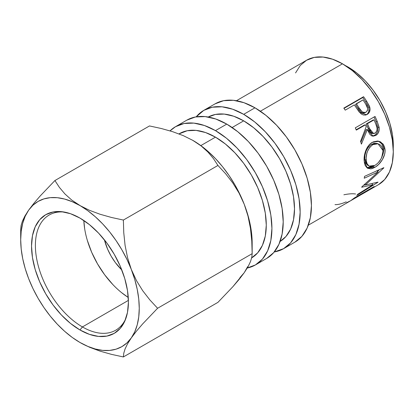 <?xml version="1.0" encoding="UTF-8"?>
<svg xmlns="http://www.w3.org/2000/svg" width="414" height="414" viewBox="0 0 414 414"><rect width="100%" height="100%" fill="white"/><g stroke="black" fill="none" stroke-linecap="round" stroke-linejoin="round"><path stroke-width="0.62" d="M64.186 212.04A66.514 38.404 -120 0 0 36.318 256.752A66.514 38.404 -120 0 0 82.422 326.936L79.98 329.979A68.512 39.553 60 0 1 32.339 256.68A68.512 39.553 60 0 1 62.69 211.802A68.512 39.553 60 0 1 79.98 218.1L89.429 224.631L98.516 233.061L106.89 243.065L114.233 254.263L120.257 266.218L124.733 278.472L127.491 290.556L128.423 302.008L127.491 312.384L124.733 321.285L120.257 328.369L114.233 333.368L106.89 336.09L98.516 336.422L89.429 334.357L79.98 329.979L70.525 323.448L61.438 315.018L53.064 305.009L45.721 293.816L39.697 281.862L35.221 269.607L32.463 257.518L31.531 246.071L32.463 235.695L35.221 226.794L39.697 219.705L45.721 214.706L53.064 211.989L61.438 211.657L70.525 213.717L79.98 218.1A68.512 39.553 60 0 1 125.23 320.125A68.512 39.553 60 0 1 79.98 329.979L82.422 326.936A66.514 38.404 60 0 1 38.968 268.324A66.514 38.404 60 0 1 49.168 215.026A66.514 38.404 60 0 1 64.191 212.04M121.799 269.954A39.387 22.739 60 0 1 104.426 239.866L107.63 249.202L111.092 256.075L115.315 262.512L121.799 269.954M84.658 228.668L83.819 220.496A66.514 38.404 -120 0 0 128.268 297.48L121.612 292.672M128.402 300.388L82.422 326.936L128.402 300.388M215.068 103.857A79.84 46.094 -120 0 1 254.988 107.811L266 115.423L276.588 125.245L286.348 136.905L294.908 149.951L301.925 163.882L307.141 178.165L310.355 192.246L311.442 205.592L310.355 217.681L307.141 228.057L301.925 236.316L294.908 242.138A79.84 46.094 -120 0 0 307.141 178.165A79.84 46.094 -120 0 0 254.988 107.811L243.696 114.331A79.84 46.094 60 0 1 295.855 184.685A79.84 46.094 60 0 1 283.616 248.659A79.84 46.094 60 0 1 274.239 251.976L283.616 248.659L290.633 242.837L295.855 234.578L299.063 224.202L300.15 212.113L299.063 198.767L295.855 184.685L290.633 170.402L283.616 156.471L275.062 143.425L265.302 131.766L254.708 121.939L243.696 114.331L254.988 107.811L243.97 102.703L233.382 100.297L223.622 100.69L215.068 103.857L203.776 110.372A79.84 46.094 60 0 1 243.696 114.331L232.684 109.224L222.09 106.817L212.33 107.205L203.776 110.372A79.84 46.094 60 0 0 196.215 116.836L203.776 110.372M266.678 258.439L255.386 264.955L262.409 259.133L267.625 250.874L270.839 240.498L271.92 228.409L270.839 215.063L267.625 200.981L262.409 186.698L255.386 172.767L246.832 159.721L237.072 148.062L226.484 138.235L215.466 130.627L204.454 125.52L193.866 123.113L184.106 123.501L175.546 126.674L170.04 130.881A79.84 46.094 60 0 1 175.552 126.674A79.84 46.094 60 0 1 215.466 130.627L226.758 124.107L237.771 131.719L248.364 141.541L258.124 153.201L266.678 166.247L273.701 180.178L278.917 194.461L282.131 208.547L283.212 221.888L282.131 233.982L278.917 244.353L273.701 252.612L266.678 258.439A79.84 46.094 -120 0 0 278.917 194.461A79.84 46.094 -120 0 0 226.758 124.107L215.466 130.627A79.84 46.094 60 0 1 267.625 200.981A79.84 46.094 60 0 1 255.386 264.955A79.84 46.094 60 0 1 247.272 268.034M393.217 148.403A63.87 36.877 -120 0 0 348.138 67.068L347.853 67.234L348.138 67.068L356.946 73.159L365.422 81.015L373.226 90.345L380.073 100.778L385.688 111.925L389.864 123.351L392.431 134.617L393.3 145.293L393.217 148.409M251.655 257.891A71.855 41.488 -120 0 0 262.336 200.226A71.855 41.488 -120 0 0 215.466 137.143L200.821 145.599L215.466 137.143A71.855 41.488 -120 0 0 179.541 133.587L178.998 133.908M243.696 120.847L232.145 127.517L243.696 120.847A71.855 41.488 -120 0 0 208.242 117.022L215.466 114.44L224.253 114.088L233.781 116.251L243.696 120.847A71.855 41.488 -120 0 1 290.509 183.738A71.855 41.488 -120 0 1 280.092 241.465L285.939 236.503L290.638 229.071L293.526 219.736L294.504 208.853L293.526 196.841L290.638 184.168L285.939 171.313L279.621 158.774L271.926 147.032L263.138 136.537L253.606 127.698L243.696 120.847M342.492 63.808L260.375 111.216L342.492 63.808A71.855 41.488 -120 0 0 306.562 60.247L314.262 57.401L323.049 57.049L332.577 59.212L342.492 63.808L352.402 70.659L361.934 79.498L370.721 89.993L378.417 101.735L384.735 114.274L389.434 127.129L392.322 139.803L393.3 151.814L392.322 162.697L389.434 172.033L384.735 179.464L378.417 184.706A71.855 41.488 -120 0 0 389.434 127.129A71.855 41.488 -120 0 0 342.492 63.808M367.694 113.581L368.714 111.785L368.936 108.494L367.922 105.679L365.728 101.932A69.857 40.334 -120 0 0 362.752 97.549A69.857 40.334 60 0 1 365.728 101.932L366.633 101.207A71.855 41.488 -120 0 0 363.57 96.7L362.752 97.549L344.003 108.375L362.752 97.549L363.57 96.7A71.855 41.488 60 0 1 366.633 101.207L369.386 106.093L370.075 109.099L369.345 112.282L368.041 113.824L366.768 114.621L365.36 115.082L363.301 114.973L361.287 114.005L358.959 111.687L355.466 106.538A71.855 41.488 -120 0 0 354.358 104.882L345.235 110.15A71.855 41.488 -120 0 0 343.811 108.106L363.57 96.7L343.811 108.106A71.855 41.488 -120 0 1 345.235 110.15L354.358 104.882A71.855 41.488 -120 0 1 355.466 106.538L359.528 112.391L366.53 114.725L367.228 114.378C369.78 112.789 370.592 110.264 369.655 106.802L366.633 101.207L365.728 101.932L368.657 107.376L369.655 106.802L368.657 107.376C369.547 110.761 368.714 113.239 366.157 114.823L365.955 114.937M371.865 136.04L373.195 135.88L374.918 135.047L376.109 134.012L377.32 132.107L377.941 129.815L377.904 127.429L376.052 121.659A69.857 40.334 -120 0 0 374.033 117.022A69.857 40.334 60 0 1 376.052 121.659L377.252 121.499A71.855 41.488 -120 0 0 375.048 116.437A71.855 41.488 60 0 1 377.252 121.499L379.24 128.035L379.224 129.872L378.08 133.246L375.793 135.456L373.164 136.165L370.654 135.109L369.619 133.986L367.358 129.51L361.417 144.139A71.855 41.488 -120 0 0 360.553 141.314L366.219 126.689A71.855 41.488 -120 0 0 365.427 124.842L356.309 130.11A71.855 41.488 -120 0 0 355.29 127.843L375.048 116.437L355.29 127.843A71.855 41.488 -120 0 1 356.309 130.11L365.427 124.842L364.258 125.085L356.154 129.763L364.258 125.085L365.427 124.842A71.855 41.488 -120 0 1 366.219 126.689L360.553 141.314A71.855 41.488 -120 0 1 361.417 144.139L367.358 129.51L373.014 136.154L375.793 135.456C378.422 133.784 379.545 131.109 379.167 127.424L377.252 121.499L376.052 121.659L377.904 127.429L379.167 127.424L377.904 127.429C378.251 131.026 377.113 133.655 374.489 135.316L375.793 135.456L374.489 135.316L372.346 136.03M375.803 166.738L372.75 168.358L370.83 168.865L367.585 168.27L365.283 165.703L364.372 162.573L364.118 158.774L364.33 156.031L365.81 150.499L368.512 145.661L370.282 143.793L373.288 141.852L377.527 141.045L380.497 141.857L383.55 144.74L384.792 147.958L385.01 151.752L384.58 154.422L382.36 159.675L378.867 164.218L375.803 166.738M361.676 187.242A71.855 41.488 -120 0 0 361.815 186.895L378.106 171.929L364.237 178.237A71.855 41.488 -120 0 0 364.527 176.369L383.84 167.67A71.855 41.488 60 0 1 383.788 167.929L365.298 185.011L378.018 182.113A71.855 41.488 60 0 1 377.889 182.295L356.749 195.48A71.855 41.488 -120 0 0 357.701 194.29L372.869 184.742L361.676 187.242A71.855 41.488 -120 0 0 361.815 186.895L378.106 171.929L376.73 170.78L378.106 171.929L364.237 178.237A71.855 41.488 -120 0 0 364.527 176.369L383.84 167.67A71.855 41.488 -120 0 1 383.788 167.929L365.298 185.011L364.687 184.385L365.298 185.011L378.018 182.113A71.855 41.488 -120 0 1 377.889 182.295L356.749 195.48A71.855 41.488 -120 0 0 357.701 194.29L372.869 184.742L372 183.681L372.869 184.742L361.676 187.242M308.316 225.18L350.192 201.002A71.855 41.488 -120 0 0 354.394 197.928L374.152 186.517A71.855 41.488 60 0 1 369.95 189.596A71.855 41.488 60 0 1 368.921 190.155M355.31 197.711A71.855 41.488 60 0 1 352.216 199.833A71.855 41.488 60 0 1 351.191 200.392A71.855 41.488 -120 0 0 355.31 197.711L362.907 193.322L355.31 197.711L355.16 197.483L355.31 197.711M352.216 199.833L359.818 195.444A71.855 41.488 -120 0 0 362.907 193.322L362.762 193.095L362.907 193.322A71.855 41.488 -120 0 1 356.433 197.064M364.936 192.153A71.855 41.488 60 0 1 361.841 194.275A71.855 41.488 60 0 1 360.817 194.834A71.855 41.488 -120 0 0 364.936 192.153L371.016 188.644L364.936 192.153L364.791 191.925L364.936 192.153M361.841 194.275L367.922 190.766A71.855 41.488 -120 0 0 371.016 188.644L370.866 188.417L371.016 188.644A71.855 41.488 -120 0 1 364.755 192.298M239.913 277.67L244.224 272.712L247.65 266.663M192.577 140.227A83.83 48.402 -120 0 1 192.888 140.403L201.157 145.951L207.942 152.052L213.474 158.619L217.94 165.455L225.708 173.833L232.797 182.967L239.049 193.069L244.224 204.268A83.83 48.402 -120 0 0 192.888 140.403L183.304 135.642L172.731 131.719L161.331 128.516L149.49 125.939L54.922 180.54L40.065 196.107L33.819 203.388L28.644 210.177A83.83 48.402 60 0 1 79.98 205.592A83.83 48.402 60 0 1 131.31 269.452A83.83 48.402 60 0 1 131.31 337.902L136.397 331.221L142.649 323.929L157.594 308.264L149.832 299.886L142.737 290.752L136.491 280.651L131.31 269.452L127.543 257.663L125.075 245.331L123.76 232.72L123.372 220.057L111.532 217.479L100.131 214.276L89.559 210.353L72.238 201.711L64.636 199.067L57.292 197.706L50.337 197.649L43.889 198.901L38.062 201.437L32.949 205.22L28.644 210.177L25.213 216.227L22.718 223.265L21.207 231.172L20.7 239.815L21.207 249.042L22.718 258.698L25.213 268.614L28.644 278.622L32.949 288.558L38.062 298.24L43.889 307.509L50.337 316.203L57.292 324.178L64.636 331.298L72.238 337.436L79.98 342.487L87.716 346.368L95.318 349.012L102.662 350.373L109.617 350.43L116.065 349.178L121.892 346.637L127.005 342.859L131.31 337.902L134.741 331.852L137.236 324.814L138.747 316.901L139.254 308.264L138.747 299.037L137.236 289.381L134.741 279.466L131.31 269.452L127.005 259.521L121.892 249.839L116.065 240.57L109.617 231.871L102.662 223.896L95.318 216.781L87.716 210.643L71.705 200.04L64.92 193.938L59.388 187.376L54.922 180.54L149.49 125.939L161.331 128.516L172.731 131.719L183.304 135.642L192.888 140.403L201.157 145.951L207.942 152.052L213.474 158.619L217.94 165.455L225.708 173.833L232.797 182.967L239.049 193.069L244.224 204.268A83.83 48.402 -120 0 1 252.162 243.075L251.655 233.848L250.144 224.191L247.65 214.276L244.224 204.268L239.913 194.337L234.8 184.649L228.973 175.381L222.525 166.687L215.57 158.712L208.226 151.591L200.624 145.454L192.37 140.108M345.4 65.583L348.138 67.068A63.87 36.877 -120 0 0 345.4 65.583M295.549 72.926L300.243 65.495L306.562 60.247L236.461 100.721M252.162 243.075L252.162 253.663L157.594 308.264L252.162 253.663L251.774 241L250.46 228.388L247.991 216.056L244.224 204.268L247.991 216.056L250.46 228.388L251.774 241L252.162 253.663L251.779 257.332L250.48 261.627L248.043 266.709L244.224 272.712L239.137 279.393L232.885 286.69L217.94 302.355L123.372 356.951L123.755 353.282L125.054 348.992L127.496 343.905L131.31 337.902A83.83 48.402 60 0 1 79.98 342.487A83.83 48.402 60 0 1 28.644 278.622A83.83 48.402 60 0 1 20.7 239.815A83.83 48.402 60 0 1 28.644 210.177L24.871 216.098L22.403 221.205L21.088 225.552L20.7 229.227L21.088 225.552L22.403 221.205L24.871 216.098M79.809 342.388L89.59 347.263L100.157 351.181L111.521 354.374L123.372 356.951L217.94 302.355L232.885 286.69L244.224 272.712L248.043 266.709L250.48 261.627L251.779 257.332L252.162 253.663M80.492 342.782L89.59 347.263L100.157 351.181L111.521 354.374L123.372 356.951L123.755 353.282L125.054 348.992L127.496 343.905L131.31 337.902L136.397 331.221L142.649 323.929L157.594 308.264L149.832 299.886L142.737 290.752L136.491 280.651L131.31 269.452L127.543 257.663L125.075 245.331L123.76 232.72L123.372 220.057L111.532 217.479L100.131 214.276L89.559 210.353L79.98 205.592L71.705 200.04L64.92 193.938L59.388 187.376L54.922 180.54L40.065 196.107L33.819 203.388L28.644 210.177M217.94 165.455L123.372 220.057L217.94 165.455M355.579 193.975L353.882 193.809C351.217 193.643 347.884 193.969 343.879 194.787M346.228 201.846L345.566 202.125C341.39 203.911 337.871 204.744 335.014 204.63M346.653 202.679L350.741 200.676L354.394 197.928L374.152 186.517L370.499 189.265M365.189 184.903L363.735 185.224L365.189 184.903M379.447 169.668L377.552 171.463L379.447 169.668M374.768 167.38L373.361 166.428L366.737 167.665L369.428 167.934L373.361 166.428L374.768 167.38C380.383 164.41 385.962 155.845 384.973 149.175L383.002 143.958L378.851 141.241L372.253 142.385C366.649 145.288 363.368 154.81 364.222 161.356L367.461 168.193L374.768 167.38M378.225 141.122L381.868 143.824L383.571 148.559L384.973 149.175L383.571 148.559L381.718 157.434L383.167 153.672L383.602 151.063L383.395 147.379L382.163 144.263L379.136 141.495L378.225 141.122M367.622 165.233L365.707 162.976L364.837 159.483L364.946 155.271L366.167 150.872L368.377 146.975L370.623 144.843L374.013 143.327L376.864 143.435M366.364 161.098L367.114 163.701L368.946 165.998L370.209 166.516L373.231 166.2L375.731 164.886L378.184 162.8L380.937 159.043L382.619 154.727L383.012 151.483L382.815 149.454L381.832 146.81L380.771 145.407L379.447 144.351L377.247 143.601L375.369 143.658L372.797 144.641L371.441 144.32C366.623 147.979 364.418 153.035 364.837 159.483L366.24 160.104C365.795 153.49 367.979 148.336 372.797 144.641L378.049 143.767L382.955 150.448C382.919 156.922 380.228 161.905 374.898 165.409L369.097 166.092L367.616 165.227L364.837 159.483L366.24 160.104L366.364 161.098L366.157 158.003L366.799 153.516L367.539 151.281L369.738 147.317L372.797 144.641L371.441 144.32L376.797 143.415L378.049 143.761M366.136 129.623L367.358 129.51L366.136 129.623L360.863 142.297L366.136 129.623M372.895 133.448L371.037 133.142L369.583 131.626L366.286 123.915L372.874 120.112L366.286 123.915L368.129 128.449L372.243 133.499L373.563 133.567M375.1 133.168L373.578 133.567L369.35 128.335L368.129 128.449L369.35 128.335L367.456 123.672L366.286 123.915L367.456 123.672L374.039 119.869L372.874 120.112L374.039 119.869L367.456 123.672L370.84 131.605L372.31 133.184L373.226 133.525L375.519 132.884L376.957 130.503L377.045 128.081L376.005 124.63A71.855 41.488 -120 0 0 374.039 119.869A71.855 41.488 -120 0 1 376.005 124.63C377.739 128.081 377.439 130.927 375.1 133.168M365.65 115.092L366.99 114.254M363.088 113.094L361.991 112.815L360.154 111.433L355.522 104.509L358.074 108.504C359.771 112.075 362.079 113.467 365.003 112.68L364.066 113.043M365.407 112.401L365.003 112.68M366.038 112.173C363.094 112.924 360.749 111.475 359.005 107.821L362.017 111.671L364.061 112.567L366.038 112.173L367.353 110.683L367.668 108.515L365.753 104.178C368.129 107.34 368.227 110.005 366.038 112.173L364.806 112.779M359.005 107.821L358.074 108.504L359.005 107.821L356.382 103.712L355.522 104.509L362.969 99.914L356.382 103.712L359.005 107.821M365.753 104.178A71.855 41.488 -120 0 0 362.969 99.914A71.855 41.488 -120 0 1 365.753 104.178M186.838 120.153A79.84 46.094 -120 0 1 226.758 124.107L215.746 118.999L205.153 116.598L195.392 116.986L186.838 120.153L175.552 126.674M255.386 264.955L246.832 268.122M251.396 258.041L257.715 252.799L262.409 245.367L265.302 236.032L266.28 225.149L265.302 213.138L262.409 200.464L257.715 187.609L251.396 175.07L243.696 163.328L234.914 152.838L225.382 143.994L215.466 137.143L205.556 132.547L196.024 130.384L187.242 130.736L178.988 133.903M87.333 240.399L91.68 252.297L97.528 263.904L104.659 274.777L112.789 284.485M125.778 318.708A66.514 38.404 60 0 1 115.677 330.232A66.514 38.404 60 0 1 82.422 326.936A66.514 38.404 -120 0 0 125.773 318.713M294.908 242.143L283.616 248.659M378.417 184.706L369.95 189.596M20.7 239.815L20.7 229.227"/></g></svg>
